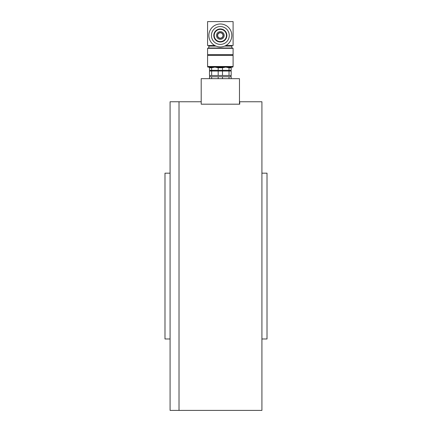<?xml version="1.0" encoding="UTF-8"?>
<svg xmlns="http://www.w3.org/2000/svg" width="432" height="432" viewBox="0 0 432 432"><rect width="100%" height="100%" fill="white"/><g stroke="black" fill="none" stroke-linecap="round" stroke-linejoin="round"><path stroke-width="0.65" d="M261.916 173.178L267.014 173.178L267.014 338.98L261.916 338.98M261.916 101.758L261.916 410.4L179.015 410.4L179.015 101.758L179.015 410.4L170.084 410.4L170.084 101.758L201.204 101.758L201.204 104.182L239.722 104.182L239.722 101.758L261.916 101.758M170.084 173.178L164.986 173.178L164.986 338.98L170.084 338.98M211.648 70.319L211.648 67.77L209.493 67.77L209.493 70.319L218.182 70.319L218.182 67.77L214.915 67.133L211.648 67.77M209.493 67.77L209.493 67.133M231.179 67.16L231.179 70.319L229.025 70.319L229.025 67.77L225.758 67.133L222.491 67.77L222.491 70.319L229.025 70.319M231.179 67.77L229.025 67.77M222.491 67.77L218.182 67.77M218.182 70.319L222.491 70.319M211.729 71.021L211.729 70.319M211.648 71.021L211.648 75.487L209.493 75.487L209.493 71.021L231.179 71.021L231.179 75.487L229.025 75.487L229.025 71.021M218.182 71.021L218.182 75.487L222.491 75.487L222.491 71.021M211.648 75.487L218.182 75.487M222.491 75.487L229.025 75.487M209.687 76.761L209.687 75.487M231.179 78.673L231.179 76.761L209.493 76.761L209.493 78.673M211.648 78.673L211.648 76.761M218.182 78.673L218.182 76.761M222.491 78.673L222.491 76.761M229.025 78.673L229.025 76.761M217.879 36.542A2.678 2.678 0 0 1 220.639 32.81A2.678 2.678 0 0 1 222.491 37.06A2.678 2.678 0 0 1 217.879 36.542M225.893 45.511L233.091 45.511L233.091 21.6L207.581 21.6L207.581 45.511L214.78 45.511M208.732 45.511L208.732 46.089L215.973 46.089M231.941 45.511L231.941 46.089L224.699 46.089M208.856 46.089L208.856 48.001M232.454 48.001L208.219 48.001L207.581 48.319L233.091 48.319L232.454 48.001M233.091 66.496L232.772 67.133L207.9 67.133L207.581 66.496L233.091 66.496L233.091 55.334L232.454 55.015L208.219 55.015L207.581 54.697L233.091 54.697L233.091 48.319M207.581 54.697L207.581 48.319M233.091 55.334L207.581 55.334L208.219 55.015M231.817 35.467A11.48 11.48 0 0 0 214.596 25.531A11.48 11.48 0 0 0 214.596 45.409A11.48 11.48 0 0 0 231.817 35.467M229.262 35.467A8.926 8.926 0 0 0 215.87 27.74A8.926 8.926 0 0 0 215.87 43.2A8.926 8.926 0 0 0 229.262 35.467M226.876 35.467A6.539 6.539 0 0 1 217.069 41.132A6.539 6.539 0 0 1 217.069 29.808A6.539 6.539 0 0 1 226.876 35.467M226.46 35.467A6.124 6.124 0 0 0 217.274 30.164A6.124 6.124 0 0 0 217.274 40.775A6.124 6.124 0 0 0 226.46 35.467M224.165 35.467A3.829 3.829 0 0 0 218.425 32.157A3.829 3.829 0 0 0 218.425 38.783A3.829 3.829 0 0 0 224.165 35.467M223.204 35.467A2.867 2.867 0 0 0 218.9 32.983A2.867 2.867 0 0 0 218.9 37.957A2.867 2.867 0 0 0 223.204 35.467M201.204 104.182L201.204 78.673L239.468 78.673L239.468 104.182M228.944 71.021L228.944 70.319M230.985 76.761L230.985 75.487M231.817 46.089L231.817 48.001M232.454 55.015L233.091 54.697M207.581 66.496L207.581 55.334"/></g></svg>
